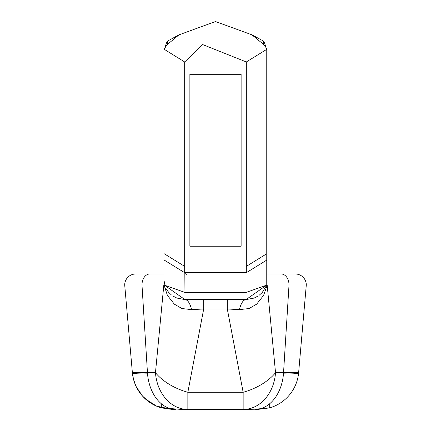 <?xml version="1.0" encoding="UTF-8"?>
<svg xmlns="http://www.w3.org/2000/svg" width="431" height="431" viewBox="0 0 431 431"><rect width="100%" height="100%" fill="white"/><g stroke="black" fill="none" stroke-linecap="round" stroke-linejoin="round"><path stroke-width="0.65" d="M257.42 409.45L255.104 409.202A10.985 10.985 0 0 0 257.42 409.45L269.682 407.866L255.033 409.208L243.149 409.45A40.272 32.503 -90 0 0 275.533 372.686L298.624 372.686A34.415 2.99 5 0 1 283.458 373.839M175.896 409.202A10.985 10.985 0 0 1 173.58 409.45L175.896 409.202M173.58 409.45L164.146 408.577M161.313 403.728L161.318 407.866L157.563 406.578L149.417 402.182L142.553 396.111L136.379 386.99L135.485 385.05L133.438 378.994L132.376 372.686A40.272 40.272 0 0 0 161.318 407.866L172.497 409.45L156.588 406.147L145.29 398.869M147.542 373.839A34.415 2.99 -5 0 1 132.376 372.686A40.272 40.272 0 0 0 161.318 407.866M161.313 407.866L181.85 409.45L243.149 409.45L243.149 392.275A40.272 21.933 -22 0 0 275.533 372.686L267.193 285.193L263.605 295.359L256.677 304.141L249.059 308.542L239.437 309.625L227.299 308.984L227.299 299.615M124.704 284.972L164.017 284.972L167.395 295.359L174.323 304.141L181.941 308.542L191.563 309.625L203.701 308.984L227.299 308.984L243.149 392.275L187.851 392.275A40.272 21.933 -158 0 1 155.467 372.686L132.376 372.686L124.704 284.972A10.985 10.985 0 0 1 135.684 273.987L164.976 273.987M259.317 295.154L262.323 292.396L266.757 284.972L306.296 284.972L298.624 372.686A40.272 40.272 0 0 1 269.682 407.866M163.807 285.193L155.467 372.686A40.272 32.503 -90 0 0 187.851 409.45L187.851 392.275L203.701 308.984L203.701 299.615M269.687 273.987L272.015 273.987M269.687 403.728L269.687 407.866M161.313 273.987L149.816 273.987A10.985 7.833 -90 0 0 141.982 284.972L147.456 372.686A40.272 28.721 -90 0 0 170.671 408.733M295.316 273.987A10.985 10.985 0 0 1 306.296 284.972A10.985 10.985 0 0 0 295.316 273.987L266.757 273.987M239.437 309.625A21.965 7.882 90 0 1 246.047 299.615L254.188 298.047L258.196 295.946M191.563 309.625A21.965 7.882 90 0 0 184.953 299.615L176.812 298.047L173.143 296.167M164.976 281.028A10.985 10.985 0 0 0 164.243 284.972L164.017 284.972M171.252 294.815L168.677 292.396L165.628 288.08M164.286 285.085L184.953 299.615L246.047 299.615L246.047 292.444L266.6 285.15M179.102 34.809L215.489 21.55L251.887 34.803L263.75 44.592M167.282 44.183L166.668 42.33L168.068 40.816L179.027 34.798L167.271 44.598A10.985 9.019 -129.8 0 1 168.068 40.816M251.973 34.798L262.932 40.816L264.155 41.915M266.757 284.972L266.757 49.258M164.976 284.972L164.976 261.498M266.687 48.617L264.456 45.266M166.495 45.303L164.243 49.258M164.976 260.001L164.976 255.168M164.976 253.67L164.976 52.21M241.128 246.23L189.872 246.23L189.872 74.978L241.128 74.978L241.128 246.23M241.128 74.978L241.128 74.31L189.872 74.31L189.872 74.978M266.703 49.376L246.322 61.967L202.71 44.582L184.678 61.967L164.281 49.339M266.714 285.085L246.047 299.615M164.4 285.15L184.953 292.444L184.953 299.615M184.818 272.71L184.953 292.444L246.047 292.444L246.047 272.71L184.953 272.71M266.708 253.784L246.322 266.38L246.322 272.71L266.708 260.114M164.292 260.114L184.678 272.71L184.678 61.967M260.329 408.733A40.272 28.721 -90 0 0 283.544 372.686L289.018 284.972A10.985 7.833 -90 0 0 281.184 273.987M263.729 44.571A10.985 9.019 -50.2 0 0 262.932 40.816M246.322 272.575A3.663 3.626 23.4 0 0 246.047 272.726M186.359 274.342A3.663 3.626 -23.4 0 0 184.678 272.575M246.322 61.967L246.322 266.38M184.678 266.38L164.292 253.784M142.553 396.111L136.379 386.99M264.144 41.899L265.911 46.952M166.856 41.899L165.089 46.952"/></g></svg>
